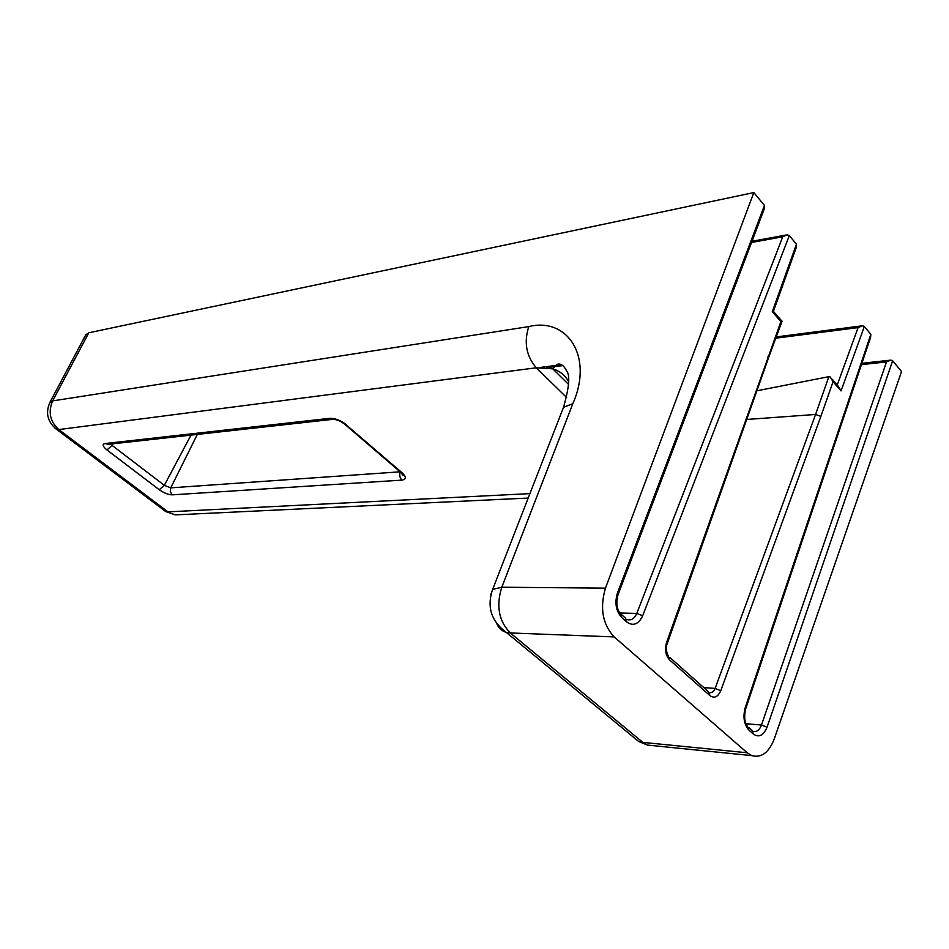<?xml version="1.0" encoding="UTF-8"?>
<svg xmlns="http://www.w3.org/2000/svg" width="949" height="949" viewBox="0 0 949 949"><rect width="100%" height="100%" fill="white"/><g stroke="black" fill="none" stroke-linecap="round" stroke-linejoin="round"><path stroke-width="1.42" d="M861.431 364.641L886.508 361.913L890.969 360.098L892.629 360.739L901.55 371.545L774.242 738.963C768.88 752.616 761.418 758.168 751.857 755.629L747.207 752.771L614.181 636.921C602.556 624.323 599.649 608.06 605.462 588.143L753.838 192.576L88.803 332.779L85.493 335.377M618.238 594.216L764.064 209.397L764.443 205.411L753.838 192.576M789.331 235.577L787.101 234.818L782.747 236.775L636.779 613.41L642.687 615.747L789.331 235.577L796.448 244.201L772.296 311.687L780.908 321.604L666.613 642.343C664.597 649.614 665.617 655.498 669.697 659.994L710.018 695.676C714.36 698.654 717.93 697.005 720.742 690.73L820.873 416.386L815.582 414.452L715.119 688.416L720.742 690.73M772.296 311.687L773.494 311.201L796.128 247.891L796.448 244.201M745.819 708.476L870.565 337.488L870.838 334.333L864.325 326.444L862.511 325.78L858.086 327.607L837.22 384.997M49.395 403.349L52.646 400.905L88.803 332.779M529.91 493.622L167.985 511.867L58.791 429.577L536.268 367.797L552.793 368.853C559.839 371.012 565.118 375.282 568.653 381.688M667.349 643.303L768.121 359.054L767.871 356.907M782.095 321.13L780.908 321.604M832.332 379.363L838.299 386.243L841.039 390.917L864.361 326.48M756.863 390.798L828.857 376.67L830.28 376.99L833.056 381.723L841.039 390.917M490.858 594.655L492.614 589.471L501.796 587.217L605.462 588.143M746.697 419.47L815.582 414.452L828.857 376.67M163.619 509.969L165.79 511.594L175.351 514.88L179.669 514.666M747.207 752.771L642.841 742.379L647.503 745.084L653.956 745.736M764.443 205.411L617.408 593.078C614.549 602.959 615.972 611.085 621.678 617.467L626.898 622.093C633.291 626.423 638.558 624.312 642.687 615.747M870.838 334.333L745.214 707.693C742.782 717.076 744.04 724.573 748.975 730.172L753.482 734.158C758.998 737.812 763.518 735.511 767.041 727.266L892.641 360.75M820.873 416.386L833.056 381.723M528.19 498.059L175.351 514.88L165.79 511.594L56.726 429.47L58.791 429.577C50.012 421.534 47.96 411.973 52.646 400.905L528.818 326.586C567.455 316.966 593.742 356.705 572.84 403.645L501.796 587.217C495.947 605.877 498.783 621.132 510.301 632.959L614.181 636.921M751.513 242.493L782.747 236.775M546.838 367.643L562.923 365.579M775.784 338.188L858.086 327.607M528.818 326.586C523.729 342.198 526.221 355.934 536.268 367.797L566.612 397.477M346.017 424.5C340.549 420.3 335.139 418.248 329.801 418.319L104.9 443.551C102.053 444.31 102.741 446.445 106.964 449.956L159.266 489.731C163.975 493.017 168.281 494.726 172.184 494.856L401.913 480.123C406.302 479.387 406.433 477.003 402.317 472.958L343.775 422.803M751.857 755.629L647.503 745.084L638.689 741.501L506.22 632.342L510.301 632.959L642.841 742.379L638.689 741.501L629.365 733.814M703.778 687.574L715.119 688.416C713.85 691.536 712.058 692.948 709.757 692.651M669.745 657.384L708.571 691.821L710.018 695.676M666.613 642.343L667.1 644.015C665.664 647.289 666.079 651.334 668.321 656.127L669.697 659.994M619.875 613.007L636.779 613.41C634.573 618.463 631.5 620.551 627.55 619.661L626.933 619.353M621.785 614.845L625.605 618.238L626.898 622.093M617.408 593.078L617.953 594.976C615.925 602.864 616.731 609.08 620.397 613.612L621.678 617.467M886.508 361.913L761.478 725.024L767.041 727.266M745.95 723.731L761.478 725.024C759.52 730.042 756.792 732.142 753.292 731.347M748.927 727.61L751.964 730.303L753.482 734.158M745.214 707.693L745.594 709.14C743.921 716.815 744.55 722.545 747.468 726.317L748.975 730.172M86.134 334.155L50.012 402.151C45.232 412.839 47.462 421.949 56.726 429.47L54.757 427.963M561.203 413.23L563.504 407.335L572.84 403.645M334.7 418.77L332.316 419.411L329.801 418.319M104.9 443.551L108.506 444.298M399.944 470.918L402.317 472.958M400.253 471.985C399.232 475.2 399.79 477.916 401.913 480.123M400.098 471.819L170.725 487.857L170.262 491.677L172.184 494.856M197.321 434.428L170.725 487.857L164.319 485.319L159.266 489.731M190.998 435.128L164.319 485.319L112.065 445.389L106.964 449.956M112.931 443.812L112.065 445.389L110.665 444.061M568.617 384.464L552.769 368.841L556.66 364.546C560.337 362.981 563.67 365.116 566.695 370.952C570.242 375.341 569.175 387.465 563.504 407.335L492.614 589.471C486.695 606.897 491.226 621.192 506.22 632.342C501.677 631.002 498.545 628.108 496.79 623.659M785.962 235.032L751.976 241.283M540.289 367.441L561.511 364.701M776.246 336.931L861.478 325.91M889.996 360.205L861.894 363.289M768.453 357.987L782.047 321.272M781.869 321.13L773.388 311.355M401.463 472.887L402.862 475.461L401.285 472.839L345.009 424.428C340.371 420.882 336.148 419.197 332.364 419.387L108.281 444.322"/></g></svg>
